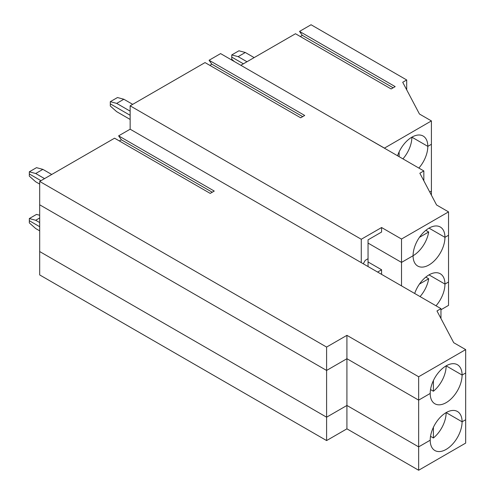 <?xml version="1.0" encoding="UTF-8"?>
<svg xmlns="http://www.w3.org/2000/svg" width="495" height="495" viewBox="0 0 495 495"><rect width="100%" height="100%" fill="white"/><g stroke="black" fill="none" stroke-linecap="round" stroke-linejoin="round"><path stroke-width="0.74" d="M326.601 440.569L39.687 274.923L39.687 251.547L326.601 417.198L326.601 440.569L346.921 428.837L346.921 405.461L418.652 446.874L418.652 470.25L465.671 443.099L465.671 419.729L462.089 421.796L465.671 419.729L465.671 349.6L453.717 342.701L436.98 310.953L440.965 308.651L130.148 129.201L130.148 105.825L361.27 239.264L361.27 262.635M346.921 428.837L418.652 470.25M326.601 347.069L326.601 370.446L39.687 204.8L39.687 251.547L326.601 417.198L346.921 405.461L326.601 417.198L326.601 370.446L39.687 204.8L39.687 181.424L326.601 347.069L346.921 335.338L418.652 376.751L418.652 400.127L346.921 358.714L346.921 335.338M39.687 215.263L36.5 214.409L29.329 218.555L29.329 220.721L39.687 226.704L29.329 220.721L29.329 222.892L35.702 228.542L39.687 230.843M384.38 148.16L431.405 120.916L431.405 191.045L429.74 192.004L431.405 191.045L431.405 195.154M419.451 284.081L428.689 278.747A22.541 13.012 -60 0 1 420.063 296.585M425.824 277.089L428.689 278.747M414.686 293.479A22.541 13.012 -60 0 1 440.284 273.76A22.541 13.012 -60 0 1 444.949 284.081L429.01 274.88L444.949 284.081L448.538 282.008L444.949 284.081A22.541 13.012 120 0 1 436.002 305.786M430.526 436.336L433.397 437.988L433.397 427.321M440.965 309.759L448.538 305.384L448.538 211.885L436.584 204.986L419.847 173.231L423.831 170.936L220.603 53.602L209.076 60.254L304.71 115.471L300.669 117.804L205.035 62.587L130.148 105.825M446.15 412.595L462.089 421.796A22.541 13.012 -60 0 1 452.244 444.485A22.541 13.012 -60 0 1 434.876 450.524A22.541 13.012 -60 0 1 430.204 440.204L418.652 446.874L430.204 440.204A22.541 13.012 -60 0 1 440.049 417.52A22.541 13.012 -60 0 1 457.417 411.481A22.541 13.012 -60 0 1 462.089 421.796L446.15 412.595A22.541 13.012 -60 0 1 433.397 437.988M401.513 285.875L401.513 262.406L368.045 243.082L401.513 262.406L413.071 255.736A22.541 13.012 -60 0 0 417.743 266.056A22.541 13.012 -60 0 0 435.111 260.017A22.541 13.012 -60 0 0 444.949 237.328L429.01 228.127L444.949 237.328L448.538 235.261L444.949 237.328A22.541 13.012 120 0 0 440.284 227.013A22.541 13.012 120 0 0 422.909 233.052A22.541 13.012 120 0 0 413.071 255.736L401.513 262.406L401.513 239.036L448.538 211.885M300.273 36.5L302.29 35.331L299.531 31.408L395.171 86.619L391.124 88.958L295.49 33.74L240.848 65.284M39.687 184.097L35.702 181.795L29.329 176.14L29.329 173.968L40.961 180.687L29.329 173.968L29.329 171.802L36.5 167.663L42.873 169.37L51.721 174.475M44.55 178.621L35.702 173.51L29.329 171.802M243.398 63.818L231.759 57.098L243.398 63.818M397.553 155.764A22.541 13.012 -60 0 1 423.145 136.045A22.541 13.012 -60 0 1 427.816 146.365L431.405 144.292L427.816 146.365L411.877 137.158A22.541 13.012 120 0 1 402.93 158.864M423.831 180.793L423.831 170.936M209.812 65.352L211.835 64.183L209.076 60.254M302.692 116.641L211.835 64.183M431.405 120.916L419.451 114.017L402.713 82.269L406.698 79.967L406.698 89.824M393.148 87.788L302.29 35.331M368.045 266.551L368.045 258.724L365.254 260.339L363.262 263.786L365.254 260.339L368.045 258.724L368.045 239.858L381.589 232.037L381.589 227.527L401.513 239.036M361.27 239.264L381.589 227.527M364.376 136.608L384.38 148.067M246.98 61.745L238.138 56.64L231.759 54.926L231.759 59.264L234.265 61.491M231.759 54.926L238.93 50.787L245.31 52.495L254.152 57.606M116.678 103.387L110.298 101.679L117.476 97.54L123.849 99.248L116.678 103.387L130.148 111.165M132.697 104.352L123.849 99.248M110.298 101.679L110.298 103.845L130.148 115.304L110.298 103.845L110.298 106.017L116.678 111.666L130.148 119.444M440.965 308.651L440.965 318.508M406.698 79.967L311.058 24.75L299.531 31.408M119.357 140.951L121.38 139.782L118.621 135.853L214.255 191.07L210.214 193.403L114.574 138.192L39.687 181.424M130.148 129.201L118.621 135.853M42.873 169.37L35.702 173.51M418.652 376.751L465.671 349.6M446.15 365.848L462.089 375.049L465.671 372.976L462.089 375.049A22.541 13.012 -60 0 1 452.244 397.732A22.541 13.012 -60 0 1 434.876 403.772A22.541 13.012 -60 0 1 430.204 393.451L418.652 400.127L430.204 393.451A22.541 13.012 120 0 1 440.049 370.767A22.541 13.012 120 0 1 457.417 364.728A22.541 13.012 120 0 1 462.089 375.049L446.15 365.848A22.541 13.012 120 0 0 446.15 365.842L446.15 365.848A22.541 13.012 120 0 1 433.397 391.242L430.526 389.584M346.921 358.714L326.601 370.446L346.921 358.714L346.921 405.461L418.652 446.874L418.652 400.127L346.921 358.714M212.231 192.239L121.38 139.782M238.138 56.64L245.31 52.495M29.329 218.555L35.702 220.263L39.687 222.558M35.702 220.263L39.687 217.961M433.397 380.568L433.397 391.242M413.071 255.736A22.541 13.012 120 0 0 428.689 231.994L419.451 237.328M425.824 230.342L428.689 231.994M399.125 151.885L399.125 156.667M418.869 168.071A22.541 13.012 -60 0 0 427.816 146.365L411.877 137.158M377.605 272.071L381.589 269.769L368.045 261.948M381.589 274.372L381.589 269.769"/></g></svg>
